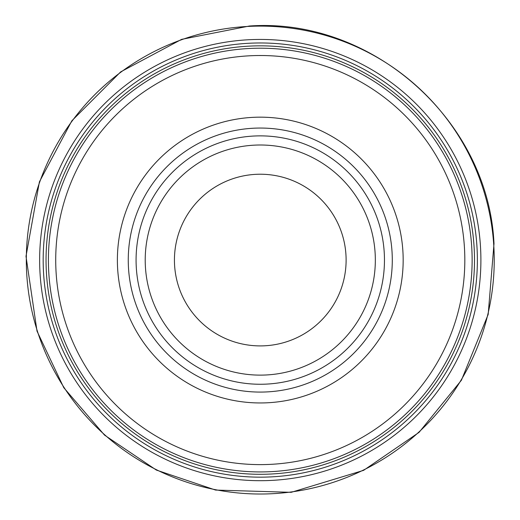 <?xml version="1.0" encoding="UTF-8"?>
<svg xmlns="http://www.w3.org/2000/svg" width="520" height="520" viewBox="0 0 520 520"><rect width="100%" height="100%" fill="white"/><g stroke="black" fill="none" stroke-linecap="round" stroke-linejoin="round"><path stroke-width="0.78" d="M403.169 260.065A142.896 142.896 0 0 1 188.825 383.812A142.896 142.896 0 0 1 188.825 136.312A142.896 142.896 0 0 1 403.169 260.065M464.822 260.065A204.549 204.549 0 0 1 157.995 437.209A204.549 204.549 0 0 1 157.995 82.921A204.549 204.549 0 0 1 464.822 260.065M472.128 260.065A211.855 211.855 0 0 1 154.343 443.541A211.855 211.855 0 0 1 154.343 76.59A211.855 211.855 0 0 1 472.128 260.065M480.896 260.065A220.623 220.623 0 0 1 149.962 451.132A220.623 220.623 0 0 1 149.962 68.998A220.623 220.623 0 0 1 480.896 260.065M346.112 260.065A85.839 85.839 0 0 1 217.353 334.406A85.839 85.839 0 0 1 217.353 185.725A85.839 85.839 0 0 1 346.112 260.065M375.336 260.065A115.063 115.063 0 0 1 202.742 359.71A115.063 115.063 0 0 1 202.742 160.42A115.063 115.063 0 0 1 375.336 260.065A115.063 115.063 0 0 1 202.742 359.71A115.063 115.063 0 0 1 202.742 160.42A115.063 115.063 0 0 1 375.336 260.065M384.462 260.065A124.189 124.189 0 0 1 198.178 367.621A124.189 124.189 0 0 1 198.178 152.51A124.189 124.189 0 0 1 384.462 260.065M492.96 235.722A233.955 233.955 0 0 0 241.482 26.864A233.955 233.955 0 0 0 27.229 280.703A233.955 233.955 0 0 0 282.763 492.934A233.955 233.955 0 0 0 492.96 235.722M392.288 260.065A132.015 132.015 0 0 1 194.266 374.394A132.015 132.015 0 0 1 194.266 145.737A132.015 132.015 0 0 1 392.288 260.065M474.494 260.065A214.221 214.221 0 0 1 153.16 445.588A214.221 214.221 0 0 1 153.16 74.542A214.221 214.221 0 0 1 474.494 260.065M477.373 260.065A217.1 217.1 0 0 1 151.723 448.078A217.1 217.1 0 0 1 151.723 72.052A217.1 217.1 0 0 1 477.373 260.065M494 243.653C488.443 120.588 372.307 17.245 249.431 26.013L181.623 39.358L120.666 71.89L71.851 120.802L39.416 181.825L26 256.295L37.018 331.162L63.772 387.673L104.513 435.097L156.351 470.06L215.586 490.068L291.226 492.317L363.63 470.34L419.049 432.367L461.409 380.237L488.176 314.444L494 243.653"/></g></svg>
